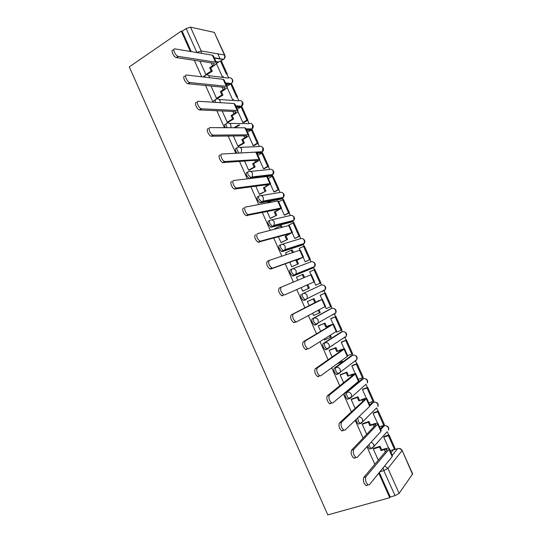 <?xml version="1.0" encoding="UTF-8"?>
<svg xmlns="http://www.w3.org/2000/svg" width="542" height="542" viewBox="0 0 542 542"><rect width="100%" height="100%" fill="white"/><g stroke="black" fill="none" stroke-linecap="round" stroke-linejoin="round"><path stroke-width="0.81" d="M367.564 446.032L369.522 449.047L370.694 448.674M356.087 419.447L356.751 421.974L358.418 424.115L359.685 423.695M361.866 379.129L345.396 392.848C344.753 393.655 344.827 395.057 345.613 397.056L347.347 399.258L348.743 398.763M351.27 355.708L334.333 368.106C333.669 368.851 333.723 370.22 334.509 372.205L336.311 374.468L337.165 374.441M340.694 332.341L323.303 343.418C322.612 344.109 322.653 345.444 323.432 347.415L325.308 349.746L326.128 349.746M330.153 309.042L312.3 318.804C311.582 319.434 311.609 320.728 312.388 322.693L314.34 325.092L316.548 324.516M301.332 294.252C300.586 294.828 300.6 296.088 301.372 298.039L303.398 300.512L305.702 299.862L304.97 299.828L302.937 297.355C302.165 295.397 302.151 294.137 302.89 293.568L321.115 285.146L302.89 293.568C304.699 292.998 306.115 293.628 307.145 295.465L307.206 298.324L305.702 299.862M291.853 269.089L290.383 269.767C289.618 270.282 289.618 271.508 290.383 273.453L292.497 275.993L294.74 275.329L294.049 275.289L291.935 272.741C291.169 270.797 291.169 269.564 291.935 269.056C293.723 268.453 295.133 269.069 296.156 270.898L296.169 273.893L294.74 275.329L313.364 267.856L314.739 266.488L314.746 263.636C313.771 261.901 312.416 261.325 310.695 261.901L292.294 268.913M280.824 244.693L279.469 245.35C278.676 245.804 278.663 246.996 279.428 248.927L281.623 251.549L283.805 250.871L283.161 250.81L280.966 248.189C280.2 246.258 280.214 245.059 281 244.605C282.782 243.975 284.177 244.571 285.2 246.393L285.153 249.537L283.805 250.871L302.964 244.659L304.265 243.392L304.326 240.404C303.351 238.676 302.016 238.114 300.309 238.724L281.826 244.354M269.828 220.364L268.588 220.994C267.768 221.387 267.741 222.552 268.5 224.469L270.783 227.166L272.897 226.468L272.308 226.407L270.018 223.704C269.266 221.78 269.293 220.621 270.106 220.221C271.867 219.564 273.256 220.14 274.272 221.956L274.15 225.255L272.897 226.468L292.599 221.522L293.811 220.364L293.933 217.227C292.965 215.513 291.637 214.964 289.943 215.594L271.379 219.923M258.866 196.102L257.728 196.699C256.888 197.044 256.847 198.169 257.599 200.079L259.977 202.857L262.016 202.139L259.11 199.287C258.351 197.376 258.392 196.245 259.232 195.906C260.98 195.222 262.355 195.777 263.371 197.579L263.175 201.048L262.016 202.139L282.253 198.44L283.364 197.403L283.568 194.111C282.606 192.403 281.278 191.875 279.604 192.532L260.946 195.621M247.931 171.902L246.901 172.471C246.034 172.756 245.98 173.847 246.725 175.75L249.252 178.63M237.037 147.77L236.102 148.312C235.214 148.535 235.14 149.599 235.885 151.482L236.915 153.183M226.177 123.705L225.33 124.206C224.415 124.382 224.334 125.405 225.072 127.282L225.269 127.695M215.35 99.701L214.585 100.168C213.826 100.202 213.616 100.907 213.961 102.269M204.558 75.758L203.06 76.964M395.145 449.379L394.888 448.817M388.709 435.023L387.245 431.757M384.549 425.741L384.19 424.948M378.031 411.209L376.548 407.902M373.966 402.137L373.519 401.141M367.388 387.462L365.945 384.244M363.411 378.594L362.876 377.388M356.772 363.777L355.369 360.654M355.579 360.491L355.22 361.236L356.839 359.529L340.457 372.056L338.777 373.838L337.923 373.865L336.121 371.595C335.335 369.61 335.274 368.242 335.938 367.496L352.883 355.112L352.253 353.702M346.182 340.152L344.827 337.131M342.388 331.69L341.663 330.078M335.62 316.582L334.319 313.689M331.914 308.323L331.101 306.508M325.078 293.08L323.845 290.316M321.467 285.017L320.566 283.005M314.563 269.618L313.398 267.023M311.047 261.772L310.065 259.577M304.069 246.203L303.269 244.428M300.654 238.582L299.59 236.217M293.601 222.857L292.91 221.312M290.288 215.452L289.15 212.918M283.161 199.558L282.578 198.25L280.797 199.192L260.512 202.925M279.943 192.383L278.73 189.673M272.748 176.326L272.267 175.256M269.625 169.368L268.337 166.489M262.355 153.149L261.982 152.309M259.34 146.408L257.972 143.359M251.996 130.033L251.725 129.423M249.076 123.508L247.633 120.297M241.657 106.97L241.495 106.598M238.832 100.67L237.315 97.282M228.622 77.885L227.03 74.335M220.174 59.044L217.85 53.854M391.053 452.577L393.187 449.982L398.458 448.464M378.777 473.146L389.745 497.698L327.788 514.9L129.287 66.883L181.265 31.084L190.371 51.47M194.327 60.318L201.692 76.808M205.581 85.507L213.047 102.214M216.868 110.764L224.429 127.695M228.182 136.096L235.845 153.244M239.53 161.496L247.294 178.867M250.912 186.97L258.771 204.558M262.328 212.511L270.282 230.323M273.771 238.121L281.826 256.163M285.248 263.805L293.405 282.07M296.752 289.563L304.963 307.937M308.371 315.566L316.528 333.818M320.024 341.643L328.12 359.766M331.704 367.794L339.746 385.796M343.425 394.02L351.412 411.893M355.173 420.321L363.106 438.065M366.961 446.696L374.834 464.311M402.11 450.402L412.652 473.911L399.115 493.383L395.023 495.659L383.824 470.619L383.106 467.807M389.745 497.698L390.267 496.98L395.023 495.659M218.805 61.964L215.872 61.51M214.293 32.384L190.52 27.141L201.177 50.962L224.435 54.993L214.293 32.384L224.815 55.176M196.909 52.567L186.157 28.53L182.166 31.273L181.265 31.084M186.157 28.53L190.52 27.141M199.89 61.151L205.885 74.559L207.071 74.539M216.346 63.428L222.234 76.571L223.379 76.639M211.014 86.043L216.529 98.373L217.701 98.298M227.105 87.438L232.518 99.525L233.636 99.532M222.173 110.995L227.206 122.255L228.351 122.119M237.884 111.516L242.823 122.533L243.914 122.478M233.365 136.022L237.911 146.191L239.029 146.001M248.697 135.656L253.155 145.602L254.218 145.486M244.577 161.116L248.642 170.195L249.733 169.951M259.543 159.856L263.514 168.731L264.557 168.548M255.831 186.279L259.401 194.26L260.472 193.961M270.411 184.124L273.9 191.915L274.916 191.672M278.724 201.665L283.493 199.497L289.442 212.769L284.997 215.005M267.111 211.509L270.187 218.392L271.237 218.033M281.312 208.46L284.313 215.16L285.295 214.856M289.245 224.883L288.723 225.011L288.94 225.486M275.16 228.514L274.76 228.616L274.977 229.103M278.425 236.807L281.007 242.586L282.03 242.166M292.24 232.85L294.753 238.466L295.708 238.094M299.936 248.094L299.177 248.344L299.95 250.072M286.237 252.626L285.587 252.836L286.386 254.625M289.767 262.179L291.847 266.84L292.849 266.366M303.195 257.315L305.214 261.827L306.149 261.393M310.62 271.386L309.672 271.766M310.607 271.346L309.651 271.732L310.986 274.719M297.49 276.738L296.46 277.158M297.47 276.705L296.447 277.125L297.829 280.221M302.721 291.162L303.73 290.702L302.721 291.149L301.142 287.619M314.184 281.84L315.708 285.255L316.643 284.828L315.701 285.241M321.115 294.801L320.153 295.18L322.016 299.333M308.364 301.067L307.334 301.467L309.252 305.763M312.619 313.303L313.622 315.546L314.407 315.119M325.254 306.569L326.23 308.737L327.111 308.256M331.616 318.242L330.688 318.689L333.052 323.974M319.252 325.417L318.242 325.884L320.681 331.325M324.136 339.055L324.556 339.997L324.956 339.739M336.365 331.372L336.772 332.28L337.28 331.955M332.646 345.417L331.921 345.701M342.144 341.745L341.243 342.253L344.116 348.675M330.173 349.841L329.19 350.362L332.138 356.961M341.264 342.3L345.742 340.532L351.799 354.041L347.713 355.606M352.7 365.308L351.826 365.884L355.213 373.445M341.121 374.319L340.159 374.901L343.628 382.666M358.228 379.305L362.429 377.767L356.358 364.224L357.076 363.662L352.442 365.403M363.282 388.932L362.435 389.569L366.338 398.289M352.097 398.871L351.162 399.508L355.152 408.438M373.892 412.611L373.072 413.322L377.496 423.187M363.099 423.485L362.192 424.183L366.71 434.284M384.529 436.357L383.736 437.13L388.682 448.159M374.136 448.159L373.255 448.918L378.296 460.205M380.376 428.749L382.598 426.351L384.861 425.7M369.732 404.982L372.036 402.781L374.176 402.103M313.425 267.829L293.188 276.041M301.623 245.302L282.267 251.603M291.345 222.139L271.373 227.227M270.858 175.987L267.355 176.563M260.648 153L257.05 153.433M250.465 130.066L246.718 130.365M240.296 107.187L236.407 107.357M229.361 84.748L226.129 84.403M383.14 426.175L382.598 426.351M372.489 402.625L372.036 402.781M343.188 338.411L343.472 338.032M332.727 315.058L333.127 314.367M322.287 291.772L322.747 290.844M312.111 268.358L312.368 267.43M301.86 245.018L302.009 244.117M291.589 221.773L291.671 220.899M281.318 198.609L281.352 197.769M271.061 175.52L271.061 174.72M260.824 152.498L260.797 151.767M250.6 129.538L250.567 128.894M240.404 106.652L240.363 106.103M230.228 83.82L230.187 83.393M390.267 496.98L379.319 472.482M393.81 449.792L393.187 449.982M182.166 31.273L191.258 51.619M205.852 74.484L211.184 71.056L212.274 71.198L210.777 67.845L209.679 67.689L212.491 65.873L214.429 63.705L213.772 63.245L176.279 57.574C173.413 56.863 170.337 49.451 173.176 50.101M216.326 62.513L213.352 55.88L212.376 55.169L174.978 48.882C172.153 48.218 175.235 55.636 178.094 56.361L215.492 62.127L216.454 62.811C216.502 63.658 215.547 64.728 213.582 66.029L210.777 67.845M211.184 71.056L209.679 67.689M227.301 74.159L221.448 61.09L220.418 60.928L226.292 74.024L227.301 74.159M216.393 63.522L220.418 60.928M212.274 71.198L206.854 74.681M216.495 98.298L221.881 94.965L222.952 95.053L221.441 91.686L220.37 91.591L223.209 89.823L225.201 87.77L224.578 87.377L187.837 83.712C185.018 82.96 182.112 75.738 184.829 76.239M227.118 86.612L224.124 79.925L223.189 79.315L186.651 75.047C183.948 74.539 186.861 81.774 189.673 82.533L226.312 86.293L227.233 86.876C227.247 87.641 226.258 88.658 224.28 89.925L221.441 91.686M221.881 94.965L220.37 91.591M237.592 97.113L231.719 84.01L230.716 83.902L236.603 97.038L237.592 97.113M226.956 86.246L230.716 83.902M222.952 95.053L217.464 98.441M227.173 122.174L232.613 118.935L233.649 118.962L232.139 115.588L231.095 115.554L233.961 113.834L236.007 111.903L235.411 111.577L199.436 109.931C196.671 109.145 193.921 102.092 196.516 102.452M237.938 110.771L234.923 104.037L234.036 103.529L198.358 101.293C195.77 100.934 198.528 107.993 201.285 108.786L237.166 110.521L238.046 111.002C238.019 111.693 237.003 112.648 235.004 113.874L232.139 115.588M232.613 118.935L231.095 115.554M247.911 120.128L242.023 106.991L241.041 106.937L246.942 120.107L247.911 120.128L243.792 122.553M239.706 124.951L234.957 127.749M233.968 127.743L238.724 124.945M242.823 122.533L246.942 120.107M237.247 109.22L241.041 106.937M233.649 118.962L228.101 122.268M237.877 146.116L243.365 142.973L244.381 142.939L242.863 139.551L241.847 139.579L244.74 137.912L246.84 136.089L246.278 135.839L211.068 136.225C208.358 135.412 205.75 128.522 208.236 128.732M248.792 134.992L245.75 128.21L244.903 127.804L210.1 127.614C207.627 127.397 210.235 134.294 212.945 135.121L248.046 134.816L248.88 135.195C248.819 135.805 247.775 136.706 245.756 137.892L242.863 139.551M243.365 142.973L241.847 139.579M258.256 143.203L252.348 130.033L251.393 130.033L257.308 143.23L258.256 143.203L254.076 145.568M253.148 145.588L257.308 143.23M247.558 132.248L251.393 130.033M244.381 142.939L238.758 146.157M248.609 170.12L254.144 167.065L255.14 166.977L253.622 163.582L252.626 163.664L255.546 162.051L257.707 160.351L257.172 160.161L222.742 162.6C220.086 161.76 217.613 155.019 219.991 155.093M259.672 159.28L256.61 152.444L255.81 152.139L221.874 154.016C219.51 153.935 221.983 160.683 224.639 161.53L259.747 159.45C259.645 159.978 258.575 160.818 256.535 161.97L253.622 163.582M254.144 167.065L252.626 163.664M268.622 166.333L262.701 153.129L261.766 153.183L267.701 166.421L268.622 166.333L264.381 168.643M263.507 168.711L267.701 166.421M257.904 155.337L261.766 153.183M255.14 166.977L249.428 170.12M259.367 194.185L265.926 191.075L264.401 187.674L263.432 187.817L266.379 186.252L268.595 184.673L268.094 184.558L234.456 189.063C231.854 188.196 229.51 181.59 231.78 181.536M270.58 183.636L267.491 176.746L266.739 176.543L233.683 180.486C231.42 180.54 233.771 187.153 236.366 188.02L269.896 183.596L270.641 183.765L264.401 187.674M264.957 191.231L263.432 187.817M258.812 177.491L259.787 177.37M279.015 189.524L273.087 176.285L272.172 176.394L278.121 189.666L279.015 189.524L274.692 191.787M273.886 191.882L278.121 189.666M268.27 178.487L272.172 176.394M265.926 191.075L260.119 194.144M270.153 218.311L276.738 215.242L275.214 211.834L274.266 212.03L279.516 209.056L246.203 215.601C243.67 214.713 241.434 208.236 243.602 208.047M281.515 208.053L278.405 201.109L277.7 201.014L245.526 207.037C243.365 207.22 245.607 213.711 248.141 214.598L280.864 208.081L281.562 208.155L275.214 211.834M275.797 215.452L274.266 212.03M269.984 202.457L269.611 201.624L270.566 201.448L270.939 202.281M266.888 203.04L269.611 201.624M284.293 215.12L288.561 212.965L282.599 199.666M288.561 212.965L289.442 212.769M276.738 215.242L270.797 218.25M280.973 242.504L287.578 239.469L286.047 236.048L285.133 236.312L290.471 233.507L257.999 242.22C254.875 239.395 254.029 236.868 255.458 234.639M292.484 232.532L289.353 225.54L288.69 225.547L257.396 233.67C255.987 235.899 256.833 238.426 259.95 241.251L291.86 232.633L286.047 236.048M286.664 239.74L285.133 236.312M281.183 227.491L280.465 225.878L281.393 225.641L282.111 227.254M274.794 228.697L280.465 225.878M299.889 236.075L293.92 222.776L293.059 222.992L299.035 236.332L299.889 236.075L295.248 238.317M294.726 238.412L299.035 236.332M288.771 225.113L293.059 222.992M287.578 239.469L281.42 242.457M291.813 266.766L298.452 263.764L296.914 260.336L296.027 260.655L301.447 258.026L270.783 269.015L269.828 268.92C266.806 266.142 265.98 263.602 267.348 261.305L269.123 260.458M303.479 257.084L300.322 250.038L269.313 260.37C267.951 262.667 268.785 265.207 271.799 267.992L272.755 268.087L302.89 257.254L296.914 260.336M297.565 264.096L296.027 260.655M292.416 252.599L291.345 250.194L292.246 249.896L293.317 252.294M285.62 252.918L291.345 250.194M310.363 259.442L304.38 246.102L303.54 246.38L309.536 259.753L310.363 259.442L305.214 261.827M305.187 261.766L309.536 259.753M299.218 248.432L303.54 246.38M298.452 263.764L291.847 266.827M282.721 295.783L281.698 295.702C278.771 292.965 277.965 290.417 279.272 288.053L281.257 287.152C279.957 289.516 280.77 292.07 283.69 294.814L284.706 294.895L314.502 281.698L284.706 294.895M302.687 291.081L309.353 288.12L307.815 284.685M308.486 288.513L306.948 285.065M303.683 277.775L302.253 274.577L303.127 274.218L304.557 277.409M296.481 277.199L302.253 274.577M320.864 282.87L314.868 269.496L314.048 269.828L320.058 283.236L320.864 282.87M315.674 285.173L320.058 283.236M309.685 271.813L314.048 269.828M281.257 287.152L311.325 274.598L314.502 281.698M296.555 321.84L293.608 322.571C290.776 319.868 289.984 317.307 291.23 314.875L293.236 314.014C291.996 316.44 292.788 319.008 295.627 321.718L296.698 321.779L325.546 306.338L322.368 299.252M313.588 315.471L320.281 312.544L319.082 309.861M319.441 312.998L318.242 310.309M293.236 314.014L321.833 299.543L318.655 300.722L291.23 314.875M314.733 302.477L313.188 299.021L314.042 298.601L307.348 301.508M307.368 301.548L313.188 299.021M326.189 308.649L331.392 306.352L325.383 292.951L320.166 295.214M330.613 306.779L324.59 293.337L325.383 292.951M320.187 295.248L324.59 293.337M315.586 302.043L314.042 298.601M306.691 349.549L305.566 349.515C302.815 346.853 302.036 344.272 303.229 341.778L305.248 340.952C304.069 343.452 304.848 346.033 307.599 348.702L308.723 348.743L336.148 331.508L336.616 331.054L333.445 323.974M324.522 339.915L331.237 337.029L330.39 335.132M330.43 337.544L329.577 335.64M305.248 340.952L332.937 324.346L329.631 325.234L325.708 326.995L331.04 325.125L303.229 341.778M325.708 326.995L324.157 323.533L324.983 323.052L318.52 325.722M318.283 325.959L324.157 323.533M336.731 332.178L341.941 329.902L335.918 316.46L331.033 318.486M341.189 330.376L335.152 316.907L335.918 316.46M330.715 318.743L335.152 316.907M326.528 326.508L324.983 323.052M318.73 376.554L317.558 376.548C314.888 373.919 314.123 371.324 315.254 368.756L317.3 367.971C316.176 370.538 316.948 373.14 319.611 375.775L320.783 375.782L347.293 356.399L347.713 355.83L344.549 348.77M337.205 363.77L341.44 362.158L342.226 361.582L341.731 360.464M341.44 362.158L340.938 361.04M317.3 367.971L344.075 349.211L344.509 348.675L340.633 349.807L336.704 351.582L342.158 349.956L315.254 368.756M336.704 351.582L335.152 348.106L335.952 347.564L329.672 350.037M329.224 350.437L335.152 348.106M351.799 354.041L352.524 353.506L346.487 340.03L341.792 341.887M332.321 345.633L331.589 345.918M345.742 340.532L346.487 340.03M330.816 346.433L331.548 346.142M337.503 351.026L335.952 347.564M330.81 403.634L329.59 403.668C327.002 401.066 326.243 398.451 327.321 395.816L329.387 395.071C328.317 397.706 329.082 400.328 331.663 402.93L332.883 402.902L358.472 381.344L358.845 380.674L355.688 373.628M351.555 387.171L352.483 386.839L353.099 385.877M329.387 395.071L355.247 374.143L355.627 373.499L351.663 374.447L347.74 376.229L350.898 375.057L353.574 374.42L353.309 374.861L327.321 395.816M347.74 376.229L346.182 372.747L346.955 372.144L340.715 374.475M340.193 374.983L346.182 372.747M362.429 377.767L363.133 377.171L357.076 363.662M351.839 365.918L356.358 364.224M348.506 375.62L346.955 372.144M342.917 430.795L341.663 430.863C339.15 428.302 338.404 425.66 339.421 422.956L341.507 422.245C340.498 424.955 341.25 427.597 343.757 430.165L345.01 430.097L369.678 406.364L370.003 405.585L366.853 398.553M341.507 422.245L366.778 398.39C366.324 398.133 364.969 398.384 362.727 399.156L358.797 400.944L361.988 399.827L364.719 399.318L364.488 399.827L339.421 422.956M358.797 400.944L357.232 397.455L357.984 396.791L351.751 398.993M351.196 399.589L357.232 397.455M368.851 403.018L373.77 400.897L367.7 387.354L363.079 389M373.086 401.547L367.002 387.97L367.7 387.354M362.449 389.596L367.002 387.97M359.542 400.274L357.984 396.791M355.064 458.037L353.777 458.146C351.338 455.612 350.593 452.956 351.555 450.172L353.662 449.501C352.713 452.285 353.452 454.948 355.898 457.489L357.178 457.38L380.918 431.452L381.189 430.565L378.045 423.546M353.662 449.501L377.672 424.21L377.957 423.349C377.462 423.004 376.08 423.194 373.817 423.925L370.599 424.989L369.888 425.727L373.106 424.664L375.897 424.278L375.701 424.86L351.555 450.172M369.888 425.727L368.323 422.232L369.041 421.5L362.788 423.587M362.225 424.257L368.323 422.232M379.502 426.798L383.777 425.395L384.434 424.684L378.343 411.107L373.723 412.672M383.777 425.395L377.679 411.784L378.343 411.107M373.079 413.336L377.679 411.784M370.599 424.989L369.041 421.5M367.246 485.361L365.931 485.517C363.56 483.01 362.822 480.327 363.729 477.468L365.857 476.838C364.962 479.697 365.701 482.38 368.072 484.894L369.38 484.738L392.184 456.608L392.408 455.612L389.271 448.607M365.857 476.838L388.932 449.345L389.17 448.376C388.634 447.949 387.225 448.078 384.935 448.762L381.697 449.779L381.006 450.578L384.251 449.569L387.103 449.304L386.941 449.962L363.729 477.468M381.006 450.578L379.434 447.069L380.132 446.276L373.844 448.254M373.289 449L379.434 447.069M390.179 450.632L394.495 449.298L395.125 448.532L389.021 434.921L384.386 436.405M394.495 449.298L388.377 435.653L389.021 434.921M383.743 437.137L388.377 435.653M381.697 449.779L380.132 446.276M372.347 448.159L371.175 448.525L369.569 446.439L368.973 444.501M376.094 408.356L360.972 423.492L360.057 423.566L358.391 421.425L357.774 417.821M365.132 384.956L349.861 398.634L348.973 398.682L347.239 396.48C346.446 394.481 346.372 393.079 347.016 392.272L363.519 378.573M345.396 392.848L347.016 392.272C348.885 391.819 350.349 392.53 351.392 394.4L351.589 396.785L347.347 399.258M334.333 368.106L335.938 367.496C337.795 367.015 339.245 367.706 340.288 369.563L340.457 372.056L336.311 374.468M345.118 336.941L344.719 337.802L346.284 336.169L329.346 347.408L327.72 349.116L326.907 349.116L325.031 346.785C324.245 344.807 324.204 343.472 324.895 342.788L342.273 331.718M323.303 343.418L324.895 342.788C326.731 342.273 328.174 342.944 329.211 344.8L329.346 347.408L325.308 349.746M334.671 313.486L334.238 314.428L335.749 312.876L318.269 322.829L316.697 324.455L315.918 324.434L313.967 322.036C313.195 320.071 313.161 318.771 313.879 318.14L331.69 308.391M312.3 318.804L313.879 318.14C315.701 317.605 317.131 318.256 318.161 320.098L318.269 322.829L314.34 325.092M248.222 174.93C247.47 173.027 247.531 171.936 248.392 171.651C250.119 170.933 251.488 171.475 252.497 173.271L252.213 176.909L251.17 177.864L248.222 174.93M239.083 153.061L237.362 150.642C236.624 148.752 236.691 147.688 237.579 147.465C239.293 146.719 240.648 147.241 241.657 149.03L241.19 152.946M227.267 127.709L226.536 126.415C225.797 124.531 225.885 123.508 226.793 123.339C228.494 122.567 229.842 123.068 230.845 124.85L230.967 127.729M215.797 102.384L215.736 102.255C215.005 100.385 215.099 99.389 216.034 99.274C217.721 98.475 219.056 98.956 220.059 100.731L220.384 102.675M204.612 77.147L205.31 75.277C206.976 74.444 208.304 74.911 209.3 76.679L209.598 77.73M392.252 455.266L397.679 448.593C399.529 448.234 400.958 448.952 401.961 450.741L387.937 468.39L399.115 493.383M412.577 474.406L402.062 450.294C401.304 448.972 400.152 448.363 398.594 448.464M220.953 61.009L223.229 59.539L214.347 58.096M380.741 429.562L384.176 425.836C385.999 425.45 387.415 426.147 388.411 427.929L388.634 430.016C389.149 427.469 388.058 426.032 385.369 425.707M370.05 405.646L373.601 402.239C375.41 401.825 376.812 402.503 377.808 404.278L378.011 406.453C378.601 404.041 377.618 402.598 375.064 402.123M361.494 379.264L363.045 378.702C364.841 378.255 366.236 378.919 367.232 380.687L367.415 382.957C368.072 380.653 367.191 379.21 364.759 378.614M350.986 355.809L352.524 355.22C354.305 354.753 355.688 355.396 356.683 357.158L356.839 359.529C357.564 357.327 356.772 355.87 354.461 355.173M340.505 332.415L342.029 331.806C343.791 331.304 345.173 331.934 346.155 333.689L346.284 336.169C347.076 334.048 346.372 332.592 344.163 331.799M330.044 309.082L331.555 308.445C333.31 307.924 334.678 308.534 335.661 310.281L335.749 312.876C336.609 310.817 335.986 309.353 333.865 308.486M301.488 245.363L303.127 244.577M291.129 222.247L292.856 221.373M270.492 176.191L271.928 175.418L251.17 177.864L249.903 178.555M250.512 171.435L269.286 169.524C270.953 168.84 272.267 169.348 273.229 171.055L272.944 174.504C274.32 172.654 274.076 171.076 272.219 169.768M260.207 153.244L261.637 152.451L256.732 152.729M240.065 147.363L259.001 146.57C260.655 145.859 261.955 146.354 262.917 148.054L262.531 151.672C264.022 149.836 263.839 148.223 261.982 146.835M249.957 130.358L251.366 129.545L246.346 129.538M229.605 123.38L248.737 123.678C250.377 122.939 251.671 123.42 252.626 125.107L252.132 128.901C253.751 127.085 253.629 125.439 251.766 123.955M239.727 107.533L241.129 106.693L235.98 106.401M219.124 99.491L238.507 100.839C240.126 100.08 241.414 100.541 242.369 102.221L241.752 106.185C243.493 104.396 243.439 102.709 241.569 101.13M230.872 83.922L225.648 83.326M208.629 75.677L228.297 78.062C229.903 77.276 231.183 77.723 232.132 79.396C232.714 80.961 232.464 82.337 231.387 83.529C233.27 81.767 233.27 80.04 231.387 78.353M231.57 83.393L230.912 83.895L231.387 83.529L225.445 82.879M241.752 106.178L241.129 106.693L241.752 106.185L235.729 105.839M251.942 129.104L251.366 129.545L252.132 128.901L246.054 128.881M262.145 152.092L262.531 151.672L241.143 152.952M272.362 175.127L272.944 174.504L252.213 176.909L249.198 178.609M324.252 290.119L323.791 291.115L325.234 289.645L325.186 286.928C324.211 285.187 322.849 284.597 321.115 285.146M366.053 384.142L365.748 384.732M376.521 407.93L376.304 408.282M358.418 424.115L360.057 423.566L362.747 421.581L362.523 419.298C361.649 417.645 360.355 416.879 358.641 416.988M386.981 431.866L373.933 446.459L373.689 444.264L371.223 442.042M372.11 448.417L373.933 446.459L371.175 448.525L369.522 449.047M223.921 59.051L223.548 59.302C225.011 58.279 225.458 56.951 224.876 55.311L224.435 54.993C225.038 56.659 224.747 58.096 223.548 59.302L214.198 57.777M196.631 52.52L201.177 50.962L201.455 53.333M379.874 471.791L383.824 470.619L387.937 468.39L384.596 465.964M178.345 56.422L176.529 57.635M211.136 62.845L212.491 65.873M212.376 55.169L215.492 62.127M190.025 82.614L188.196 83.793M222.003 87.12L223.209 89.823M223.189 79.315L226.312 86.293M201.746 108.881L199.89 110.026M232.897 111.462L233.961 113.834M234.036 103.529L237.166 110.521M213.494 135.222L211.624 136.333M243.825 135.873L244.74 137.912M244.903 127.804L248.046 134.816M225.276 161.645L223.385 162.715M254.781 160.344L255.546 162.051M255.81 152.139L258.954 159.172M237.091 188.142L235.181 189.172M265.763 184.883L266.379 186.252M266.739 176.543L269.896 183.596M248.947 214.713L247.017 215.709M276.779 209.483L277.24 210.52M277.7 201.014L280.864 208.081M260.831 241.359L258.88 242.321M287.822 234.158L288.134 234.849M288.69 225.547L291.86 232.633M272.755 268.087L270.783 269.015M298.899 258.893L299.055 259.245M299.706 250.147L302.89 257.254M310.756 274.814L313.947 281.942M321.833 299.543L325.031 306.691M328.811 325.722L329.075 326.304M332.937 324.346L336.148 331.508M339.841 350.356L340.254 351.284M344.075 349.211L347.293 356.399M350.898 375.057L351.473 376.338M355.247 374.143L358.472 381.344M361.988 399.827L362.72 401.459M366.446 399.142L369.678 406.364M373.106 424.664L373.994 426.649M377.672 424.21L380.918 431.452M384.251 449.569L385.301 451.906M388.932 449.345L392.184 456.608M259.977 202.857L263.175 201.048L283.364 197.403C284.638 195.533 284.34 193.982 282.463 192.756M270.783 227.166L274.15 225.255L293.811 220.364C294.983 218.473 294.624 216.949 292.727 215.791M281.623 251.549L285.153 249.537L304.265 243.392C305.356 241.468 304.936 239.97 302.998 238.887M292.497 275.993L296.169 273.893L314.739 266.488C315.749 264.53 315.261 263.046 313.283 262.03M303.398 300.512L325.234 289.645C326.169 287.646 325.613 286.176 323.574 285.228M176.279 57.574L178.094 56.361M187.837 83.712L189.673 82.533M199.436 109.931L201.285 108.786M211.068 136.225L212.945 135.121M222.742 162.6L224.639 161.53M234.456 189.063L236.366 188.02M246.203 215.601L248.141 214.598M257.999 242.22L259.95 241.251M269.828 268.92L271.799 267.992M281.698 295.702L283.69 294.814M293.608 322.571L295.627 321.718M305.566 349.515L307.599 348.702M317.558 376.548L319.611 375.775M329.59 403.668L331.663 402.93M341.663 430.863L343.757 430.165M353.777 458.146L355.898 457.489M365.931 485.517L368.072 484.894"/></g></svg>
